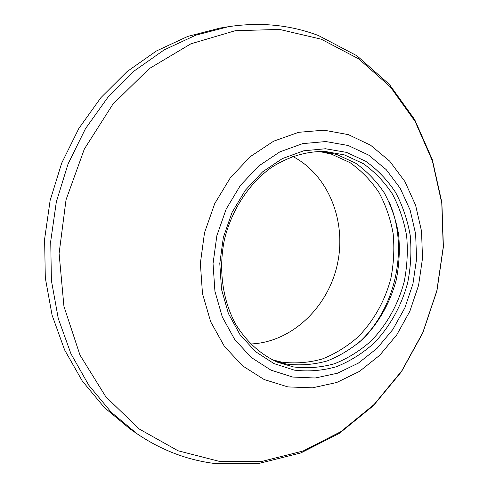 <?xml version="1.0" encoding="UTF-8"?>
<svg xmlns="http://www.w3.org/2000/svg" width="488" height="488" viewBox="0 0 488 488"><rect width="100%" height="100%" fill="white"/><g stroke="black" fill="none" stroke-linecap="round" stroke-linejoin="round"><path stroke-width="0.73" d="M130.046 428.964L104.408 407.59L82.313 381.043L64.623 349.957L52.094 315.205L45.305 277.861L44.609 239.175L50.124 200.476L61.677 163.138L78.843 128.454L100.943 97.6L127.118 71.535L156.398 50.99L187.715 36.435L220.027 28.072L228.488 26.7L195.798 35.173L164.09 49.947L134.438 70.809L107.903 97.289L85.492 128.655L68.076 163.913L56.34 201.873L50.728 241.206L51.399 280.527L58.255 318.457L70.931 353.739L88.822 385.276L111.172 412.183L137.104 433.814L130.046 428.964M321.531 151.359L336.793 154.482L355.435 163.059C366.762 171.093 376.419 181.085 384.391 193.047C391.242 205.863 395.994 219.704 398.635 234.557C400.026 249.704 399.227 264.844 396.25 279.978C390.107 302.688 379.182 322.19 363.475 338.477C352.452 348.194 340.386 355.673 327.277 360.906C313.802 364.682 300.218 365.738 286.523 364.079L274.5 360.882M388.777 201.196C409.798 247.837 395.53 311.387 356.6 344.565M292.702 156.428C328.766 175.125 346.962 221.991 337.22 264.923C327.674 307.897 291.196 342.485 250.606 343.979M318.945 151.384L331.553 154.178L350.11 162.693C361.388 170.666 371.002 180.584 378.944 192.455C385.776 205.18 390.516 218.917 393.157 233.661C394.548 248.697 393.767 263.721 390.809 278.739C384.709 301.285 373.845 320.628 358.222 336.781C347.261 346.419 335.256 353.824 322.214 359.009C308.812 362.736 295.301 363.774 281.668 362.114L272.17 359.748M219.814 461.489L178.071 450.784L139.239 429.013L105.743 396.671L79.965 355.063L63.934 306.348L59.097 253.443L66.039 199.781L84.375 148.968L112.789 104.353L149.163 68.674L190.893 43.816L235.216 30.72L279.453 29.414L321.256 39.205L358.704 58.871L390.333 86.852L415.105 121.427L432.368 160.82L441.78 203.289L443.232 247.141L436.827 290.744L422.84 332.523L401.734 370.929L374.131 404.46L340.886 431.63L303.097 451.016L262.172 461.331L219.814 461.489M287.883 386.911L264.154 379.536L242.554 365.835L224.346 346.285L210.682 321.787L202.483 293.599L200.361 263.313L204.521 232.697L214.738 203.588L230.379 177.711L250.435 156.538L273.658 141.172L298.65 132.303L324.001 130.18L348.377 134.645L370.599 145.217L389.686 161.144L404.869 181.493L415.599 205.216L421.534 231.19L422.516 258.28L418.57 285.334L409.865 311.228L396.75 334.884L379.725 355.27L359.43 371.423L336.69 382.507L312.472 387.826L287.883 386.911M292.672 377.041L270.98 370.154L251.283 357.49L234.728 339.52L222.333 317.066L214.927 291.287L213.042 263.624L216.855 235.68L226.164 209.096L240.395 185.434L258.658 166.024L279.825 151.878L302.645 143.637L325.838 141.544L348.194 145.503L368.617 155.08L386.191 169.617L400.209 188.264L410.134 210.066L415.642 233.984L416.569 258.951L412.933 283.9L404.9 307.782L392.791 329.571L377.078 348.316L358.375 363.121L337.446 373.228L315.205 378.005L292.672 377.041M293.605 366.952L277.953 362.383C260.854 354.703 246.818 342.07 235.838 324.483C222.583 300.34 218.27 269.431 224.431 239.602C231.611 209.999 248.715 183.903 271.023 167.738C288.463 156.532 306.555 151.109 325.295 151.475L344.449 154.922L363.212 163.596C374.613 171.715 384.324 181.817 392.34 193.907C399.227 206.863 403.991 220.851 406.638 235.869C408.017 251.174 407.199 266.478 404.186 281.777C397.982 304.744 386.966 324.465 371.136 340.947C360.028 350.793 347.871 358.369 334.664 363.676C321.092 367.513 307.409 368.605 293.605 366.952M294.331 370.136L273.963 363.584L255.505 351.616L240.011 334.689L228.433 313.589L221.528 289.402L219.789 263.471L223.37 237.278L232.087 212.365L245.403 190.167L262.495 171.929L282.326 158.6L303.731 150.792L325.514 148.749L346.541 152.378L365.78 161.314C377.468 169.665 387.411 180.048 395.615 192.461C402.661 205.765 407.535 220.119 410.237 235.527C411.64 251.228 410.798 266.924 407.706 282.613C401.539 305.769 389.863 326.801 373.839 343.332C362.462 353.44 350 361.23 336.458 366.701C322.537 370.666 308.495 371.807 294.331 370.136M137.104 433.814C161.583 450.345 187.746 460.275 215.586 463.6L259.079 463.399L300.986 452.888L339.55 433.21L373.375 405.699L401.398 371.801L422.785 333.011L436.931 290.836L443.391 246.806L441.878 202.496L432.276 159.521L414.672 119.572L389.369 84.393L356.984 55.803L318.56 35.587C290.183 24.851 260.153 21.887 228.488 26.7"/></g></svg>
